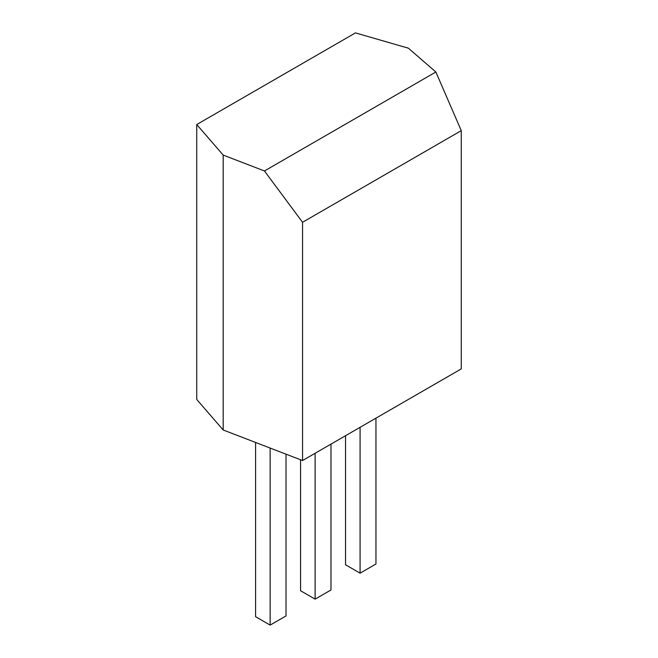 <?xml version="1.0" encoding="UTF-8"?>
<svg xmlns="http://www.w3.org/2000/svg" width="658" height="658" viewBox="0 0 658 658"><rect width="100%" height="100%" fill="white"/><g stroke="black" fill="none" stroke-linecap="round" stroke-linejoin="round"><path stroke-width="0.99" d="M286.016 454.168L286.016 615.937L270.142 625.1L255.592 616.702L255.592 442.464M270.142 448.065L270.142 625.1M302.548 460.534L302.548 222.281L461.266 130.646L461.266 368.899L302.548 460.534L223.185 429.987L196.734 399.447L196.734 124.535L355.452 32.9L408.363 48.174L435.867 72.002L264.458 170.965L223.185 155.082L196.734 124.535M461.266 130.646L435.867 72.002M302.548 222.281L264.458 170.965M223.185 429.987L223.185 155.082M375.957 418.151L375.957 564.013L360.082 573.176L345.532 564.77L345.532 435.719M360.082 427.313L360.082 573.176M330.982 444.117L330.982 589.971L315.116 599.134L300.566 590.736L300.566 459.769M315.116 453.28L315.116 599.134"/></g></svg>
